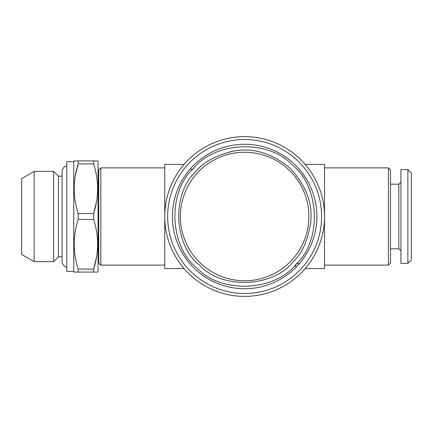 <?xml version="1.0" encoding="UTF-8"?>
<svg xmlns="http://www.w3.org/2000/svg" width="433" height="433" viewBox="0 0 433 433"><rect width="100%" height="100%" fill="white"/><g stroke="black" fill="none" stroke-linecap="round" stroke-linejoin="round"><path stroke-width="0.65" d="M291.81 260.125A64.257 64.257 0 0 0 288.259 169.325A64.257 64.257 0 0 0 197.459 172.875A64.257 64.257 0 0 0 201.009 263.675A64.257 64.257 0 0 0 291.81 260.125M164.751 216.5A79.883 79.883 0 0 0 244.634 296.383A79.883 79.883 0 0 0 324.517 216.5A79.883 79.883 0 0 0 244.634 136.617A79.883 79.883 0 0 0 164.751 216.5M321.611 216.5A76.977 76.977 0 0 1 244.634 293.477A76.977 76.977 0 0 1 167.658 216.5A76.977 76.977 0 0 1 244.634 139.523A76.977 76.977 0 0 1 321.611 216.5M62.081 176.209L58.466 176.209L53.605 171.349L34.153 171.349L34.153 261.651L53.605 261.651L53.605 171.349M62.081 256.791L58.466 256.791L58.466 176.209M58.466 256.791L53.605 261.651M34.153 261.651L21.65 254.431L21.65 178.569L34.153 171.349M66.801 267.242A6.181 6.181 0 0 1 62.081 261.234L62.081 171.766A6.181 6.181 0 0 1 66.801 165.758M97.663 272.07L93.652 272.07L97.663 272.07L98.064 271.377L98.064 161.623L97.663 160.93L93.652 160.93L93.652 163.912L78.162 163.912C72.874 180.372 72.874 196.907 78.162 213.518L93.652 213.518C98.935 197.058 98.935 180.523 93.652 163.912M75.228 176.123L78.162 163.912L78.162 160.93L74.151 160.93L73.751 161.623L73.751 271.377L74.151 272.07L93.652 272.07L93.652 269.088C98.935 252.628 98.935 236.093 93.652 219.482L93.652 213.518L96.581 201.307M78.162 272.07L78.162 269.088L93.652 269.088L96.521 257.218M93.652 219.482L78.162 219.482C72.874 235.942 72.874 252.477 78.162 269.088M78.162 219.482L78.162 213.518M73.751 161.623L66.801 161.623L66.801 271.377L73.751 271.377M411.35 259.914L407.875 263.388L400.931 263.388L400.931 169.612L407.875 169.612L411.35 173.086L411.35 259.914M400.931 250.886L398.847 248.802L398.847 184.198L400.931 182.114M398.847 248.802L390.512 248.802M398.847 184.198L390.512 184.198M98.756 184.198L98.064 184.198M98.756 248.802L98.064 248.802M388.428 167.874L390.512 169.958L390.512 263.042L388.428 265.126L388.428 167.874L324.517 167.874M388.428 265.126L324.517 265.126M164.751 167.874L100.84 167.874L100.84 265.126L164.751 265.126M100.84 265.126L98.756 263.042L98.756 169.958L100.84 167.874M190.255 168.94A72.246 72.246 0 0 0 194.016 268.043A72.246 72.246 0 0 1 190.255 168.94C190.547 169.568 191.5 169.541 193.123 168.865A2.084 2.084 0 0 0 193.178 168.805C214.665 141.18 268.812 139.134 292.329 165.043C319.927 186.52 322.006 240.602 296.145 264.135A2.084 2.084 0 0 0 296.091 264.195C295.468 265.867 295.501 266.842 296.177 267.118A72.246 72.246 0 0 1 197.069 270.879A72.246 72.246 0 0 0 296.177 267.118M299.014 264.06A72.246 72.246 0 0 0 295.252 164.957A72.246 72.246 0 0 1 299.014 264.06C298.721 263.432 297.763 263.459 296.145 264.135M292.194 162.121A72.246 72.246 0 0 0 193.086 165.882A72.246 72.246 0 0 1 292.194 162.121M193.123 168.865C167.262 192.398 169.335 246.48 196.939 267.957C220.451 293.866 274.603 291.82 296.091 264.195M184.074 164.399L164.751 164.399L164.751 268.601L184.074 268.601M305.189 268.601L324.517 268.601L324.517 164.399L305.189 164.399M407.875 263.388L407.875 169.612M78.162 160.93L93.652 160.93M191.592 167.452A72.246 72.246 0 0 1 293.682 163.458A72.246 72.246 0 0 1 297.677 265.548A72.246 72.246 0 0 1 195.586 269.543A72.246 72.246 0 0 1 191.592 167.452M293.341 261.537C301.817 253.673 307.582 240.932 310.623 223.309C313.097 203.667 306.109 185.162 289.672 167.793C271.074 152.762 252.082 147.247 232.694 151.247C215.358 155.653 203.104 162.391 195.927 171.463C171.468 193.546 173.481 245.1 199.591 265.207C221.68 289.666 273.234 287.653 293.341 261.537"/></g></svg>
